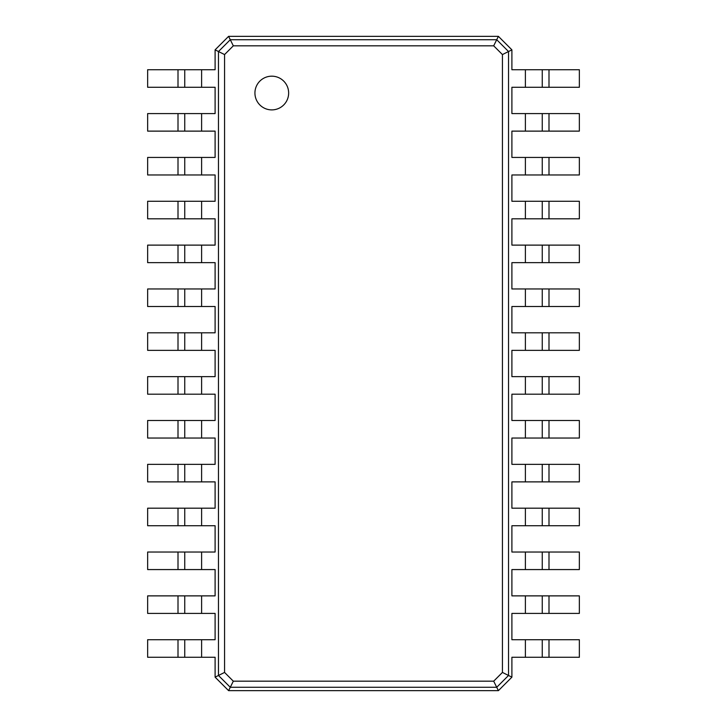 <?xml version="1.0" encoding="UTF-8"?>
<svg xmlns="http://www.w3.org/2000/svg" width="727" height="727" viewBox="0 0 727 727"><rect width="100%" height="100%" fill="white"/><g stroke="black" fill="none" stroke-linecap="round" stroke-linejoin="round"><path stroke-width="1.09" d="M548.994 69.737L548.994 87.276L579.355 87.276L579.355 69.737L511.899 69.737L511.899 49.845L508.527 51.526L508.527 675.474L502.43 672.43L493.678 681.181L233.322 681.181L224.57 672.43L224.57 54.57L233.322 45.819L493.678 45.819L502.43 54.57L502.43 672.43M548.994 87.276L511.899 87.276L511.899 113.585L525.385 113.585L525.385 131.124L511.899 131.124L511.899 157.432L525.385 157.432L525.385 174.971L511.899 174.971L511.899 201.27L525.385 201.27L525.385 218.809L511.899 218.809L511.899 245.117L525.385 245.117L525.385 262.656L511.899 262.656L511.899 288.964L525.385 288.964L525.385 306.503L511.899 306.503L511.899 332.812L525.385 332.812L525.385 350.35L511.899 350.35L511.899 376.65L525.385 376.65L525.385 394.188L511.899 394.188L511.899 420.497L525.385 420.497L525.385 438.036L511.899 438.036L511.899 464.344L525.385 464.344L525.385 481.883L511.899 481.883L511.899 508.191L525.385 508.191L525.385 525.73L511.899 525.73L511.899 552.029L525.385 552.029L525.385 569.568L511.899 569.568L511.899 595.876L525.385 595.876L525.385 613.415L511.899 613.415L511.899 639.724L525.385 639.724L525.385 657.263L511.899 657.263L511.899 677.155L498.404 690.65L228.596 690.65L215.101 677.155L215.101 657.263L201.615 657.263L201.615 639.724L215.101 639.724L215.101 613.415L201.615 613.415L201.615 595.876L215.101 595.876L215.101 569.568L201.615 569.568L201.615 552.029L215.101 552.029L215.101 525.73L201.615 525.73L201.615 508.191L215.101 508.191L215.101 481.883L201.615 481.883L201.615 464.344L215.101 464.344L215.101 438.036L201.615 438.036L201.615 420.497L215.101 420.497L215.101 394.188L201.615 394.188L201.615 376.65L215.101 376.65L215.101 350.35L201.615 350.35L201.615 332.812L215.101 332.812L215.101 306.503L201.615 306.503L201.615 288.964L215.101 288.964L215.101 262.656L201.615 262.656L201.615 245.117L215.101 245.117L215.101 218.809L201.615 218.809L201.615 201.27L215.101 201.27L215.101 174.971L201.615 174.971L201.615 157.432L215.101 157.432L215.101 131.124L201.615 131.124L201.615 113.585L215.101 113.585L215.101 87.276L201.615 87.276L201.615 69.737L215.101 69.737L215.101 49.845L228.596 36.35L498.404 36.35L511.899 49.845M542.251 69.737L542.251 87.276L542.251 69.737M498.404 36.35L496.723 39.721L508.527 51.526L502.43 54.57M548.994 113.585L548.994 131.124L579.355 131.124L579.355 113.585L525.385 113.585M525.385 639.724L579.355 639.724L579.355 657.263L525.385 657.263M511.899 677.155L508.527 675.474L496.723 687.279L493.678 681.181M525.385 595.876L579.355 595.876L579.355 613.415L525.385 613.415M548.994 131.124L525.385 131.124M548.994 157.432L548.994 174.971L579.355 174.971L579.355 157.432L525.385 157.432M525.385 552.029L579.355 552.029L579.355 569.568L525.385 569.568M548.994 174.971L525.385 174.971M548.994 201.27L548.994 218.809L579.355 218.809L579.355 201.27L525.385 201.27M525.385 508.191L579.355 508.191L579.355 525.73L525.385 525.73M548.994 218.809L525.385 218.809M548.994 245.117L548.994 262.656L579.355 262.656L579.355 245.117L525.385 245.117M525.385 464.344L579.355 464.344L579.355 481.883L525.385 481.883M548.994 262.656L525.385 262.656M548.994 288.964L548.994 306.503L579.355 306.503L579.355 288.964L525.385 288.964M525.385 420.497L579.355 420.497L579.355 438.036L525.385 438.036M548.994 306.503L525.385 306.503M548.994 332.812L548.994 350.35L579.355 350.35L579.355 332.812L525.385 332.812M525.385 376.65L579.355 376.65L579.355 394.188L525.385 394.188M548.994 350.35L525.385 350.35M228.596 36.35L230.277 39.721L496.723 39.721L493.678 45.819M271.789 109.895A16.866 16.866 0 0 0 286.393 84.605A16.866 16.866 0 0 0 257.185 84.605A16.866 16.866 0 0 0 271.789 109.895M542.251 113.585L542.251 131.124M498.404 690.65L496.723 687.279L230.277 687.279L218.473 675.474L218.473 51.526L230.277 39.721L233.322 45.819M542.251 639.724L542.251 657.263M542.251 595.876L542.251 613.415L542.251 595.876M542.251 157.432L542.251 174.971L542.251 157.432M542.251 552.029L542.251 569.568M542.251 201.27L542.251 218.809L542.251 201.27M542.251 508.191L542.251 525.73L542.251 508.191M542.251 245.117L542.251 262.656L542.251 245.117M542.251 464.344L542.251 481.883L542.251 464.344M542.251 288.964L542.251 306.503L542.251 288.964M542.251 420.497L542.251 438.036L542.251 420.497M542.251 332.812L542.251 350.35L542.251 332.812M542.251 376.65L542.251 394.188L542.251 376.65M215.101 49.845L224.57 54.57M215.101 677.155L224.57 672.43M228.596 690.65L233.322 681.181M178.006 657.263L178.006 639.724L147.645 639.724L147.645 657.263L201.615 657.263M201.615 87.276L147.645 87.276L147.645 69.737L201.615 69.737M178.006 639.724L201.615 639.724M178.006 613.415L178.006 595.876L147.645 595.876L147.645 613.415L201.615 613.415M201.615 131.124L147.645 131.124L147.645 113.585L201.615 113.585M178.006 595.876L201.615 595.876M178.006 569.568L178.006 552.029L147.645 552.029L147.645 569.568L201.615 569.568M201.615 174.971L147.645 174.971L147.645 157.432L201.615 157.432M178.006 552.029L201.615 552.029M178.006 525.73L178.006 508.191L147.645 508.191L147.645 525.73L201.615 525.73M201.615 218.809L147.645 218.809L147.645 201.27L201.615 201.27M178.006 508.191L201.615 508.191M178.006 481.883L178.006 464.344L147.645 464.344L147.645 481.883L201.615 481.883M201.615 262.656L147.645 262.656L147.645 245.117L201.615 245.117M178.006 464.344L201.615 464.344M178.006 438.036L178.006 420.497L147.645 420.497L147.645 438.036L201.615 438.036M201.615 306.503L147.645 306.503L147.645 288.964L201.615 288.964M178.006 420.497L201.615 420.497M178.006 394.188L178.006 376.65L147.645 376.65L147.645 394.188L201.615 394.188M201.615 350.35L147.645 350.35L147.645 332.812L201.615 332.812M178.006 376.65L201.615 376.65M184.749 657.263L184.749 639.724L184.749 657.263M184.749 87.276L184.749 69.737M184.749 613.415L184.749 595.876M184.749 131.124L184.749 113.585L184.749 131.124M184.749 569.568L184.749 552.029L184.749 569.568M184.749 174.971L184.749 157.432M184.749 525.73L184.749 508.191M184.749 218.809L184.749 201.27L184.749 218.809M184.749 481.883L184.749 464.344L184.749 481.883M184.749 262.656L184.749 245.117M184.749 438.036L184.749 420.497L184.749 438.036M184.749 306.503L184.749 288.964L184.749 306.503M184.749 394.188L184.749 376.65L184.749 394.188M184.749 350.35L184.749 332.812L184.749 350.35M525.385 69.737L525.385 87.276M548.994 639.724L548.994 657.263M548.994 595.876L548.994 613.415M548.994 552.029L548.994 569.568M548.994 508.191L548.994 525.73M548.994 464.344L548.994 481.883M548.994 420.497L548.994 438.036M548.994 376.65L548.994 394.188M178.006 87.276L178.006 69.737M178.006 131.124L178.006 113.585M178.006 174.971L178.006 157.432M178.006 218.809L178.006 201.27M178.006 262.656L178.006 245.117M178.006 306.503L178.006 288.964M178.006 350.35L178.006 332.812"/></g></svg>
